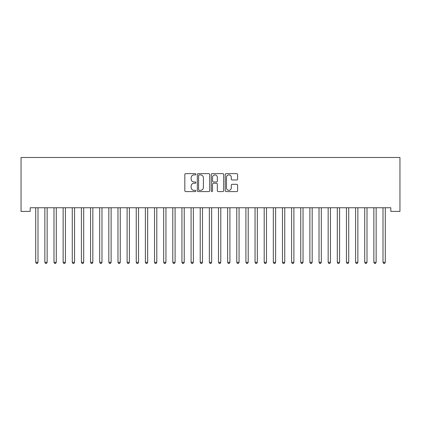 <?xml version="1.0" encoding="UTF-8"?>
<svg xmlns="http://www.w3.org/2000/svg" width="421" height="421" viewBox="0 0 421 421"><rect width="100%" height="100%" fill="white"/><g stroke="black" fill="none" stroke-linecap="round" stroke-linejoin="round"><path stroke-width="0.63" d="M195.876 174.273A0.626 0.626 0 0 0 195.249 173.647L185.719 173.647A0.895 0.895 0 0 0 184.824 174.541L184.824 190.692A0.895 0.895 0 0 0 185.719 191.587L195.249 191.587A0.626 0.626 0 0 0 195.876 190.96A0.626 0.626 0 0 0 195.249 190.334L194.018 190.334A2.868 2.868 0 0 1 191.145 187.461L191.145 186.114A2.868 2.868 0 0 1 194.018 183.246L195.249 183.246A0.626 0.626 0 0 0 195.876 182.619A0.626 0.626 0 0 0 195.249 181.988L194.018 181.988A2.868 2.868 0 0 1 191.145 179.12L191.145 177.773A2.868 2.868 0 0 1 194.018 174.904L195.249 174.904A0.626 0.626 0 0 0 195.876 174.273M236.718 179.972A0.895 0.895 0 0 0 237.612 179.072L237.612 174.541A0.895 0.895 0 0 0 236.718 173.647L226.13 173.647A0.895 0.895 0 0 0 225.235 174.541L225.235 190.692A0.895 0.895 0 0 0 226.13 191.587L236.718 191.587A0.895 0.895 0 0 0 237.612 190.692L237.612 185.219A0.895 0.895 0 0 0 236.718 184.319L232.187 184.319A0.895 0.895 0 0 0 231.287 185.219L231.287 187.934A2.4 2.4 0 0 1 228.887 190.334A2.4 2.4 0 0 1 226.487 187.934L226.487 177.304A2.4 2.4 0 0 1 228.887 174.904A2.4 2.4 0 0 1 231.287 177.304L231.287 179.072A0.895 0.895 0 0 0 232.187 179.972L236.718 179.972M390.809 207.748L30.191 207.748L30.191 211.405L21.05 211.405L21.05 157.486L399.95 157.486L399.95 211.405L390.809 211.405L390.809 207.748M209.716 174.541A0.895 0.895 0 0 0 208.816 173.647L198.233 173.647A0.895 0.895 0 0 0 197.333 174.541L197.333 190.692A0.895 0.895 0 0 0 198.233 191.587L208.816 191.587A0.895 0.895 0 0 0 209.716 190.692L209.716 174.541M212.184 173.647L222.767 173.647A0.895 0.895 0 0 1 223.667 174.541L223.667 190.692A0.895 0.895 0 0 1 222.767 191.587L218.236 191.587A0.895 0.895 0 0 1 217.341 190.692L217.341 184.14A0.895 0.895 0 0 0 216.441 183.246L213.436 183.246A0.895 0.895 0 0 0 212.542 184.14L212.542 190.96A0.626 0.626 0 0 1 211.91 191.587A0.626 0.626 0 0 1 211.284 190.96L211.284 174.541A0.895 0.895 0 0 1 212.184 173.647M199.217 174.904A0.626 0.626 0 0 0 198.591 175.531L198.591 189.703A0.626 0.626 0 0 0 199.217 190.334L200.522 190.334A2.868 2.868 0 0 0 203.39 187.461L203.39 177.773A2.868 2.868 0 0 0 200.522 174.904L199.217 174.904M217.341 177.346A2.4 2.4 0 0 0 214.942 174.947A2.4 2.4 0 0 0 212.542 177.346L212.542 181.093A0.895 0.895 0 0 0 213.436 181.988L216.441 181.988A0.895 0.895 0 0 0 217.341 181.093L217.341 177.346M35.596 207.748L35.653 207.885A0.916 0.916 -179.5 0 1 35.717 208.227L35.717 262.325L38.001 262.325L38.001 208.227A0.916 0.916 -179.5 0 1 38.069 207.885L38.122 207.748M38.001 262.325L37.316 263.514L36.406 263.514L35.717 262.325M44.737 207.748L44.789 207.885A0.916 0.916 -179.5 0 1 44.858 208.227L44.858 262.325L47.141 262.325L47.141 208.227A0.916 0.916 -179.5 0 1 47.21 207.885L47.263 207.748M47.141 262.325L46.457 263.514L45.542 263.514L44.858 262.325M53.877 207.748L53.93 207.885A0.916 0.916 -179.5 0 1 53.993 208.227L53.993 262.325L56.282 262.325L56.282 208.227A0.916 0.916 -179.5 0 1 56.346 207.885L56.398 207.748M56.282 262.325L55.593 263.514L54.683 263.514L53.993 262.325M63.013 207.748L63.071 207.885A0.916 0.916 -179.5 0 1 63.134 208.227L63.134 262.325L65.418 262.325L65.418 208.227A0.916 0.916 -179.5 0 1 65.487 207.885L65.539 207.748M65.418 262.325L64.734 263.514L63.818 263.514L63.134 262.325M72.154 207.748L72.207 207.885A0.916 0.916 -179.5 0 1 72.275 208.227L72.275 262.325L74.559 262.325L74.559 208.227A0.916 0.916 -179.5 0 1 74.622 207.885L74.68 207.748M74.559 262.325L73.875 263.514L72.959 263.514L72.275 262.325M81.295 207.748L81.348 207.885A0.916 0.916 -179.5 0 1 81.411 208.227L81.411 262.325L83.695 262.325L83.695 208.227A0.916 0.916 -179.5 0 1 83.763 207.885L83.816 207.748M83.695 262.325L83.011 263.514L82.1 263.514L81.411 262.325M90.431 207.748L90.483 207.885A0.916 0.916 -179.5 0 1 90.552 208.227L90.552 262.325L92.836 262.325L92.836 208.227A0.916 0.916 -179.5 0 1 92.904 207.885L92.957 207.748M92.836 262.325L92.152 263.514L91.236 263.514L90.552 262.325M99.572 207.748L99.624 207.885A0.916 0.916 -179.5 0 1 99.693 208.227L99.693 262.325L101.977 262.325L101.977 208.227A0.916 0.916 -179.5 0 1 102.04 207.885L102.098 207.748M101.977 262.325L101.287 263.514L100.377 263.514L99.693 262.325M108.707 207.748L108.765 207.885A0.916 0.916 -179.5 0 1 108.829 208.227L108.829 262.325L111.112 262.325L111.112 208.227A0.916 0.916 -179.5 0 1 111.181 207.885L111.233 207.748M111.112 262.325L110.428 263.514L109.513 263.514L108.829 262.325M117.848 207.748L117.901 207.885A0.916 0.916 -179.5 0 1 117.969 208.227L117.969 262.325L120.253 262.325L120.253 208.227A0.916 0.916 -179.5 0 1 120.317 207.885L120.374 207.748M120.253 262.325L119.569 263.514L118.654 263.514L117.969 262.325M126.989 207.748L127.042 207.885A0.916 0.916 -179.5 0 1 127.105 208.227L127.105 262.325L129.394 262.325L129.394 208.227A0.916 0.916 -179.5 0 1 129.458 207.885L129.51 207.748M129.394 262.325L128.705 263.514L127.795 263.514L127.105 262.325M136.125 207.748L136.178 207.885A0.916 0.916 -179.5 0 1 136.246 208.227L136.246 262.325L138.53 262.325L138.53 208.227A0.916 0.916 -179.5 0 1 138.598 207.885L138.651 207.748M138.53 262.325L137.846 263.514L136.93 263.514L136.246 262.325M145.266 207.748L145.319 207.885A0.916 0.916 -179.5 0 1 145.387 208.227L145.387 262.325L147.671 262.325L147.671 208.227A0.916 0.916 -179.5 0 1 147.734 207.885L147.792 207.748M147.671 262.325L146.987 263.514L146.071 263.514L145.387 262.325M154.402 207.748L154.46 207.885A0.916 0.916 -179.5 0 1 154.523 208.227L154.523 262.325L156.807 262.325L156.807 208.227A0.916 0.916 -179.5 0 1 156.875 207.885L156.928 207.748M156.807 262.325L156.123 263.514L155.207 263.514L154.523 262.325M163.543 207.748L163.595 207.885A0.916 0.916 -179.5 0 1 163.664 208.227L163.664 262.325L165.948 262.325L165.948 208.227A0.916 0.916 -179.5 0 1 166.016 207.885L166.069 207.748M165.948 262.325L165.264 263.514L164.348 263.514L163.664 262.325M172.684 207.748L172.736 207.885A0.916 0.916 -179.5 0 1 172.799 208.227L172.799 262.325L175.089 262.325L175.089 208.227A0.916 0.916 -179.5 0 1 175.152 207.885L175.204 207.748M175.089 262.325L174.399 263.514L173.489 263.514L172.799 262.325M181.819 207.748L181.877 207.885A0.916 0.916 -179.5 0 1 181.94 208.227L181.94 262.325L184.224 262.325L184.224 208.227A0.916 0.916 -179.5 0 1 184.293 207.885L184.345 207.748M184.224 262.325L183.54 263.514L182.625 263.514L181.94 262.325M190.96 207.748L191.013 207.885A0.916 0.916 -179.5 0 1 191.081 208.227L191.081 262.325L193.365 262.325L193.365 208.227A0.916 0.916 -179.5 0 1 193.428 207.885L193.486 207.748M193.365 262.325L192.681 263.514L191.765 263.514L191.081 262.325M200.101 207.748L200.154 207.885A0.916 0.916 -179.5 0 1 200.217 208.227L200.217 262.325L202.501 262.325L202.501 208.227A0.916 0.916 -179.5 0 1 202.569 207.885L202.622 207.748M202.501 262.325L201.817 263.514L200.906 263.514L200.217 262.325M209.237 207.748L209.29 207.885A0.916 0.916 -179.5 0 1 209.358 208.227L209.358 262.325L211.642 262.325L211.642 208.227A0.916 0.916 -179.5 0 1 211.71 207.885L211.763 207.748M211.642 262.325L210.958 263.514L210.042 263.514L209.358 262.325M218.378 207.748L218.431 207.885A0.916 0.916 -179.5 0 1 218.499 208.227L218.499 262.325L220.783 262.325L220.783 208.227A0.916 0.916 -179.5 0 1 220.846 207.885L220.899 207.748M220.783 262.325L220.094 263.514L219.183 263.514L218.499 262.325M227.514 207.748L227.572 207.885A0.916 0.916 -179.5 0 1 227.635 208.227L227.635 262.325L229.919 262.325L229.919 208.227A0.916 0.916 -179.5 0 1 229.987 207.885L230.04 207.748M229.919 262.325L229.234 263.514L228.319 263.514L227.635 262.325M236.655 207.748L236.707 207.885A0.916 0.916 -179.5 0 1 236.776 208.227L236.776 262.325L239.06 262.325L239.06 208.227A0.916 0.916 -179.5 0 1 239.123 207.885L239.181 207.748M239.06 262.325L238.375 263.514L237.46 263.514L236.776 262.325M245.796 207.748L245.848 207.885A0.916 0.916 -179.5 0 1 245.911 208.227L245.911 262.325L248.201 262.325L248.201 208.227A0.916 0.916 -179.5 0 1 248.264 207.885L248.316 207.748M248.201 262.325L247.511 263.514L246.601 263.514L245.911 262.325M254.931 207.748L254.984 207.885A0.916 0.916 -179.5 0 1 255.052 208.227L255.052 262.325L257.336 262.325L257.336 208.227A0.916 0.916 -179.5 0 1 257.405 207.885L257.457 207.748M257.336 262.325L256.652 263.514L255.736 263.514L255.052 262.325M264.072 207.748L264.125 207.885A0.916 0.916 -179.5 0 1 264.193 208.227L264.193 262.325L266.477 262.325L266.477 208.227A0.916 0.916 -179.5 0 1 266.54 207.885L266.598 207.748M266.477 262.325L265.793 263.514L264.877 263.514L264.193 262.325M273.208 207.748L273.266 207.885A0.916 0.916 -179.5 0 1 273.329 208.227L273.329 262.325L275.613 262.325L275.613 208.227A0.916 0.916 -179.5 0 1 275.681 207.885L275.734 207.748M275.613 262.325L274.929 263.514L274.013 263.514L273.329 262.325M282.349 207.748L282.402 207.885A0.916 0.916 -179.5 0 1 282.47 208.227L282.47 262.325L284.754 262.325L284.754 208.227A0.916 0.916 -179.5 0 1 284.822 207.885L284.875 207.748M284.754 262.325L284.07 263.514L283.154 263.514L282.47 262.325M291.49 207.748L291.543 207.885A0.916 0.916 -179.5 0 1 291.606 208.227L291.606 262.325L293.895 262.325L293.895 208.227A0.916 0.916 -179.5 0 1 293.958 207.885L294.011 207.748M293.895 262.325L293.205 263.514L292.295 263.514L291.606 262.325M300.626 207.748L300.683 207.885A0.916 0.916 -179.5 0 1 300.747 208.227L300.747 262.325L303.031 262.325L303.031 208.227A0.916 0.916 -179.5 0 1 303.099 207.885L303.152 207.748M303.031 262.325L302.346 263.514L301.431 263.514L300.747 262.325M309.767 207.748L309.819 207.885A0.916 0.916 -179.5 0 1 309.888 208.227L309.888 262.325L312.172 262.325L312.172 208.227A0.916 0.916 -179.5 0 1 312.235 207.885L312.293 207.748M312.172 262.325L311.487 263.514L310.572 263.514L309.888 262.325M318.902 207.748L318.96 207.885A0.916 0.916 -179.5 0 1 319.023 208.227L319.023 262.325L321.307 262.325L321.307 208.227A0.916 0.916 -179.5 0 1 321.376 207.885L321.428 207.748M321.307 262.325L320.623 263.514L319.713 263.514L319.023 262.325M328.043 207.748L328.096 207.885A0.916 0.916 -179.5 0 1 328.164 208.227L328.164 262.325L330.448 262.325L330.448 208.227A0.916 0.916 -179.5 0 1 330.517 207.885L330.569 207.748M330.448 262.325L329.764 263.514L328.848 263.514L328.164 262.325M337.184 207.748L337.237 207.885A0.916 0.916 -179.5 0 1 337.305 208.227L337.305 262.325L339.589 262.325L339.589 208.227A0.916 0.916 -179.5 0 1 339.652 207.885L339.705 207.748M339.589 262.325L338.9 263.514L337.989 263.514L337.305 262.325M346.32 207.748L346.378 207.885A0.916 0.916 -179.5 0 1 346.441 208.227L346.441 262.325L348.725 262.325L348.725 208.227A0.916 0.916 -179.5 0 1 348.793 207.885L348.846 207.748M348.725 262.325L348.041 263.514L347.125 263.514L346.441 262.325M355.461 207.748L355.513 207.885A0.916 0.916 -179.5 0 1 355.582 208.227L355.582 262.325L357.866 262.325L357.866 208.227A0.916 0.916 -179.5 0 1 357.929 207.885L357.987 207.748M357.866 262.325L357.182 263.514L356.266 263.514L355.582 262.325M364.602 207.748L364.654 207.885A0.916 0.916 -179.5 0 1 364.718 208.227L364.718 262.325L367.007 262.325L367.007 208.227A0.916 0.916 -179.5 0 1 367.07 207.885L367.123 207.748M367.007 262.325L366.317 263.514L365.407 263.514L364.718 262.325M373.737 207.748L373.79 207.885A0.916 0.916 -179.5 0 1 373.859 208.227L373.859 262.325L376.142 262.325L376.142 208.227A0.916 0.916 -179.5 0 1 376.211 207.885L376.263 207.748M376.142 262.325L375.458 263.514L374.543 263.514L373.859 262.325M382.878 207.748L382.931 207.885A0.916 0.916 -179.5 0 1 382.999 208.227L382.999 262.325L385.283 262.325L385.283 208.227A0.916 0.916 -179.5 0 1 385.347 207.885L385.404 207.748M385.283 262.325L384.594 263.514L383.684 263.514L382.999 262.325"/></g></svg>
